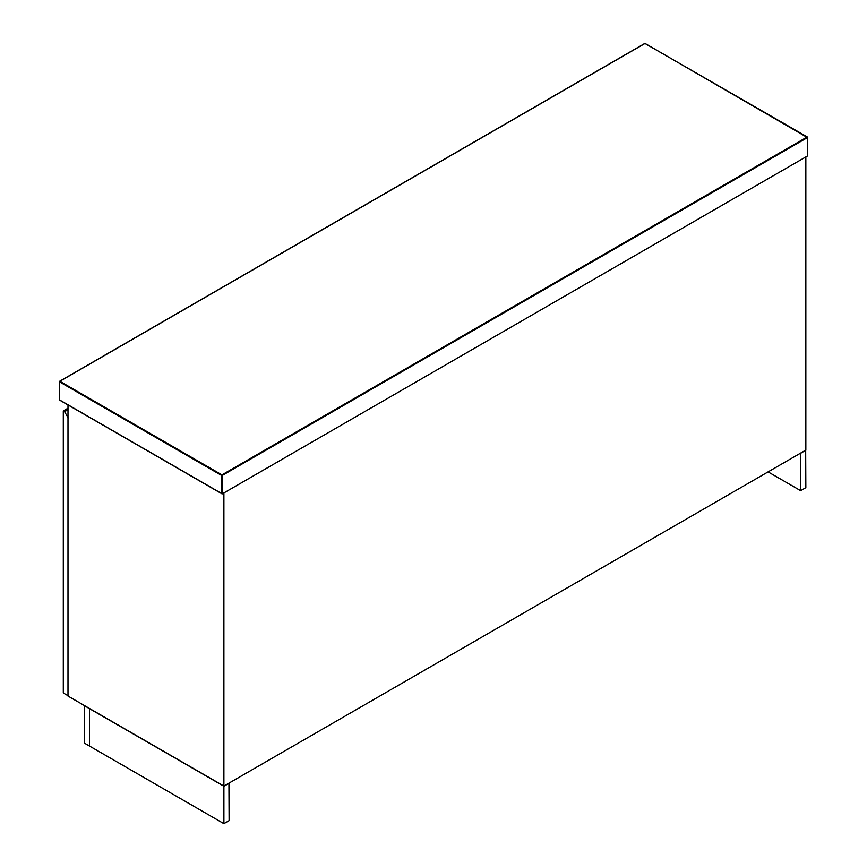 <?xml version="1.0" encoding="UTF-8"?>
<svg xmlns="http://www.w3.org/2000/svg" width="867" height="867" viewBox="0 0 867 867"><rect width="100%" height="100%" fill="white"/><g stroke="black" fill="none" stroke-linecap="round" stroke-linejoin="round"><path stroke-width="1.3" d="M68.515 695.984L63.302 692.971L63.302 410.915L64.602 411.662L68.515 418.436M63.302 410.915L67.994 408.205M67.994 409.712L64.602 411.662M800.479 453.181L800.642 490.668L805.844 487.666L805.681 450.179M800.642 453.278L805.844 450.266M800.642 490.668L768.086 471.876M67.994 404.943L67.994 696.06L223.892 786.066L805.844 450.081L805.844 156.938L223.892 492.922L223.892 786.066M89.474 746.043L89.474 708.642L223.892 786.25L223.892 823.65L89.474 746.043M89.442 708.632L84.229 705.619L84.229 743.019L89.442 746.021L89.474 708.642M223.892 823.65L229.105 820.648L228.942 783.15M223.892 786.25L229.105 783.248M222.266 493.865L222.266 475.441L807.47 137.582L807.47 155.995L807.47 155.247L807.47 155.995L222.266 493.865L59.53 399.904L59.53 381.859L221.616 475.441L221.616 493.486L222.266 493.865L59.856 400.088M807.144 137.019L221.941 474.878L59.856 381.296L645.059 43.437L807.47 137.582M59.53 381.859L59.856 381.296M221.616 475.441L221.941 474.878L222.266 475.441L221.616 475.441M807.611 155.692L807.372 136.997L644.831 43.415L59.628 381.274L59.628 400.11L221.941 493.832"/></g></svg>
